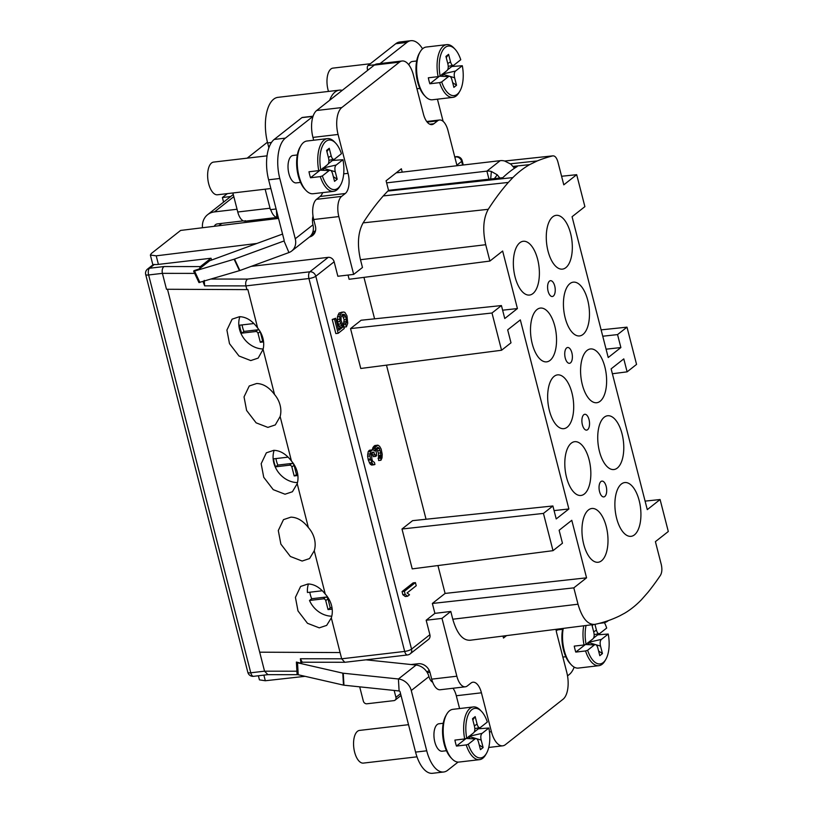 <?xml version="1.0" encoding="UTF-8"?>
<svg xmlns="http://www.w3.org/2000/svg" width="814" height="814" viewBox="0 0 814 814"><rect width="100%" height="100%" fill="white"/><g stroke="black" fill="none" stroke-linecap="round" stroke-linejoin="round"><path stroke-width="1.22" d="M478.205 727.899A26.547 12.475 -96.7 0 1 478.378 728.795L488.878 728.011L482.112 733.343C480.769 734.625 480.453 736.863 481.186 740.068L469.006 736.477M474.348 725.854L477.096 724.114C477.981 727.197 479.141 728.276 480.575 727.36L487.342 722.028A24.949 11.732 83.3 0 0 481.562 711.436L480.402 710.215A26.547 12.475 83.3 0 0 473.331 706.939A26.547 12.475 83.3 0 0 464.682 738.949L454.904 740.089A26.547 12.475 -96.7 0 0 455.596 743.141A26.547 12.475 -96.7 0 0 456.44 746.072L466.219 744.932A26.547 12.475 83.3 0 0 479.507 759.666A26.547 12.475 83.3 0 0 485.622 754.843L486.467 753.388A24.949 11.732 83.3 0 0 488.878 728.011M473.331 706.939L452.859 709.34A26.547 12.475 83.3 0 0 446.733 714.153A26.547 12.475 83.3 0 0 444.892 744.403A26.547 12.475 83.3 0 0 451.953 758.78A26.547 12.475 83.3 0 0 459.025 762.057L479.507 759.666M446.733 714.153L445.889 715.608A24.949 11.732 83.3 0 0 444.159 744.037A24.949 11.732 83.3 0 0 450.793 757.559L451.953 758.78M474.206 732.091L478.378 728.795M456.44 746.072L466.076 738.481L475.04 738.909L468.274 744.24A24.949 11.732 83.3 0 0 486.467 753.388M468.732 736.395L469.912 738.664M479.253 744.973L483.109 747.567L481.186 740.068M477.096 724.114L475.162 716.615L472.832 719.942M469.2 738.186L468.671 738.603M483.109 747.567L480.464 749.653L478.53 742.154C477.645 739.071 476.485 737.993 475.04 738.909M481.562 711.436A24.949 11.732 83.3 0 0 468.996 713.176A24.949 11.732 83.3 0 0 466.748 738.257L464.682 738.949M475.162 716.615L472.517 718.701L474.44 726.2C475.162 729.415 474.857 731.654 473.504 732.926L466.737 738.257M474.816 728.672L479.334 727.645M482.112 733.343L469.271 736.273M466.219 744.932L468.274 744.24M446.448 750.722L442.185 751.22A13.818 6.492 -96.7 0 1 434.829 742.022A13.818 6.492 -96.7 0 1 438.98 723.768L443.243 723.27M556.013 629.334A15.924 7.489 83.3 0 0 556.796 633.465L566.778 672.344A21.235 9.982 -96.7 0 1 563.054 699.246L505.372 744.678A21.235 9.982 -96.7 0 1 502.726 745.817A21.235 9.982 -96.7 0 1 491.412 731.694L481.43 692.806L456.298 695.746A15.924 7.489 83.3 0 0 453.001 688.247M456.298 695.746L459.584 708.546M458.058 762.087L447.669 770.268A31.848 14.967 -96.7 0 1 443.691 771.998A31.848 14.967 -96.7 0 1 426.729 750.803L411.263 690.537A13.797 11.701 -128.2 0 0 398.422 678.988L343.264 673.219A2.127 0.712 176.7 0 1 342.796 673.147L297.537 662.779A3.185 1.079 176.7 0 1 296.388 662.057L296.428 662.901M365.944 659.818L416.096 665.058A13.797 11.701 51.8 0 1 428.469 675.121L428.947 676.607A9.554 4.487 83.3 0 0 432.692 682.224A15.924 7.489 83.3 0 0 440.201 689.753L465.323 686.802A15.924 7.489 83.3 0 0 467.317 685.948L470.96 683.078A15.924 7.489 83.3 0 1 472.944 682.213A15.924 7.489 83.3 0 1 481.43 692.806M574.185 667.134A31.848 14.967 -96.7 0 1 569.22 674.552L567.521 675.885M556.237 630.85A13.818 6.492 -96.7 0 1 558.312 629.792L562.576 629.293M469.79 640.292L594.82 624.379C587.677 624.877 582.081 618.162 578.011 604.212L573.819 587.861L432.356 603.459L434.9 613.359L426.17 620.237L441.992 618.386L456.847 676.21A15.924 7.489 83.3 0 0 465.323 686.802M441.992 618.386L450.793 611.456L452.777 619.22C457.01 633.73 462.84 640.73 470.268 640.211M506.562 635.612L503.49 638.034L502.991 636.07M227.36 193.62L222.395 197.537L223.565 202.126M278.53 218.406L180.616 230.433L151.343 253.49L150.366 255.036L156.217 255.83L256.868 243.467M594.82 624.379A457.936 215.252 83.3 0 0 619.627 615.903L624.704 613.176A253.51 119.159 83.3 0 0 641.361 599.826L647.985 592.307A498.453 234.3 83.3 0 0 660.449 575.325C661.996 572.608 662.281 569.006 661.273 564.519L655.402 541.656L668.304 531.501L660.093 499.542L645.095 501.119M608.089 620.838L606.939 621.611A13.797 11.701 51.8 0 1 602.909 622.934L599.236 623.361M432.692 682.224A15.924 7.489 -96.7 0 1 431.715 679.151L430.036 672.618A10.613 9.005 51.8 0 0 418.223 663.736L411.039 664.529M309.564 236.945A10.613 9.005 51.8 0 0 312.637 235.48A10.613 9.005 51.8 0 0 315.374 226.048L313.695 219.515A15.924 7.489 -96.7 0 1 313.034 216.198A9.554 4.487 83.3 0 0 312.952 224.827L313.248 226.343A13.797 11.701 51.8 0 1 309.381 237.088L291.697 251.017A13.797 11.701 -128.2 0 0 295.258 238.756L279.792 178.49A31.848 14.967 -96.7 0 1 285.368 138.136L313.024 116.361L301.913 117.623A3.185 1.496 -96.7 0 1 302.309 117.45L313.085 116.188M313.054 116.28A21.235 9.982 -96.7 0 1 316.666 110.501L374.338 65.079A21.235 9.982 -96.7 0 1 376.994 63.93L402.126 60.989A21.235 9.982 -96.7 0 1 413.431 75.112L423.412 114.001A15.924 7.489 83.3 0 0 431.898 124.593A15.924 7.489 83.3 0 0 433.882 123.738L437.535 120.869A15.924 7.489 83.3 0 1 439.519 120.004A15.924 7.489 83.3 0 1 448.005 130.596L457.02 165.72M427.248 672.557L429.934 672.242M407.509 654.955A5.311 5.311 0 0 0 410.175 653.856A5.311 4.497 -128.2 0 0 411.548 649.134A5.311 1.302 165.6 0 1 404.68 651.424A5.311 2.493 83.3 0 0 407.509 654.955L345.014 662.27L302.269 662.209L300.987 663.217L296.388 662.057M203.012 281.552L204.629 285.856L245.93 285.897L246.886 289.621L247.863 289.509L257.651 328.011C252.248 320.635 246.204 316.86 239.52 316.687L232.112 319.159L226.913 330.067L229.487 343.65L238.99 356.003L250.763 360.571L258.17 358.099L263.075 349.379L274.542 394.515C269.18 387.342 263.207 383.669 256.644 383.506L249.247 385.989L244.037 396.896L246.611 410.47L256.115 422.832L267.887 427.391L275.295 424.918L280.138 416.524L291.443 461.029C286.111 454.049 280.219 450.478 273.769 450.335L266.371 452.808L261.172 463.715L263.736 477.299L273.239 489.652L285.012 494.22L292.419 491.748L297.202 483.658L308.353 527.543C303.042 520.757 297.232 517.297 290.893 517.155L283.496 519.627L278.296 530.535L280.871 544.118L290.364 556.471L302.147 561.039L309.544 558.567L314.255 550.773L325.254 594.078C319.983 587.474 314.245 584.106 308.018 583.974L300.62 586.456L295.421 597.364L297.995 610.938L307.488 623.3L319.271 627.859L326.668 625.386L331.308 617.887L341.666 658.801L344.79 662.281M300.987 663.217L300.376 658.76L341.666 658.801L404.68 651.424L308.933 278.52A5.311 1.302 -14.4 0 0 315.801 276.241A5.311 4.497 -128.2 0 0 309.869 271.795A5.311 2.493 83.3 0 0 308.933 278.52L245.93 285.897C245.319 282.773 245.869 280.504 247.568 279.09L309.869 271.795L328.205 257.356L251.211 266.371M340.089 652.553L259.697 652.187L264.55 671.184L296.907 671.214M246.886 289.621L166.494 289.265L162.403 273.351C161.803 270.228 162.342 267.959 164.052 266.544L200.397 266.585L199.349 268.874L209.676 260.745L282.55 234.066M259.697 652.187L167.501 289.275M325.254 594.078A23.352 19.811 51.8 0 1 331.308 617.887M308.353 527.543A23.352 19.811 51.8 0 1 314.255 550.773M291.443 461.029A23.352 19.811 51.8 0 1 297.202 483.658M274.542 394.515A23.352 19.811 51.8 0 1 280.138 416.524M257.651 328.011A23.352 19.811 51.8 0 1 263.075 349.379M267.898 674.653L264.55 671.184L250.773 672.791A5.311 1.302 165.6 0 1 247.843 672.374L145.696 274.552A5.311 1.302 165.6 0 0 148.626 274.969A5.311 2.493 -96.7 0 1 149.562 268.244A5.311 4.497 -128.2 0 0 147.558 269.058L153.154 264.652L154.355 264.469L149.562 268.244L164.052 266.544M305.067 676.322L265.313 680.748L259.442 679.863L258.384 675.762M426.17 620.237L429.884 634.696A5.311 4.497 51.8 0 1 428.52 639.407L410.175 653.856M554.08 510.602L568.874 508.964L520.329 319.892L507.671 329.853L510.999 342.816L501.556 350.254L360.775 368.477L350.539 328.591L361.141 320.238L501.434 305.565L491.992 313.003L501.556 350.254M502.625 310.195L517.419 308.557L504.761 318.528L501.434 305.565M517.419 308.557L502.645 251.027L489.906 261.06L485.714 244.709L360.48 259.717L362.474 267.48L353.673 274.399L337.851 276.251L334.147 261.793L315.801 276.241L411.548 649.134L429.884 634.696M660.093 499.542L647.283 509.635L611.131 368.854L623.789 358.882L627.116 371.845L636.558 364.407L626.994 327.157L617.551 334.595L620.879 347.547L608.221 357.519L572.069 216.728L584.89 206.634L576.688 174.684L563.787 184.839L557.916 161.966C556.664 157.682 554.945 155.647 552.747 155.881A498.453 234.3 83.3 0 0 537.23 160.938L529.619 164.642A253.51 119.159 83.3 0 0 512.861 177.594L508.323 182.438A457.936 215.252 83.3 0 0 488.247 209.31C483.292 218.335 482.448 230.138 485.714 244.709M504.68 161.009L553.001 155.84L504.741 161.03M573.819 587.861L586.558 577.828L571.784 520.299L559.126 530.26L562.454 543.223L553.011 550.661L412.23 568.884L401.994 529.008L412.596 520.655L552.889 505.972L543.447 513.41L553.011 550.661M568.874 508.964L556.216 518.935L552.889 505.972M601.505 560.805A27.076 12.729 83.3 0 0 607.051 530.148A27.076 12.729 83.3 0 0 591.829 508.485A27.076 12.729 83.3 0 0 588.451 509.951A27.076 12.729 83.3 0 0 582.905 540.608A27.076 12.729 83.3 0 0 598.127 562.26A27.076 12.729 83.3 0 0 601.505 560.805M634.432 534.869A27.076 12.729 83.3 0 0 639.977 504.212A27.076 12.729 83.3 0 0 624.755 482.56A27.076 12.729 83.3 0 0 621.377 484.025A27.076 12.729 83.3 0 0 615.832 514.672A27.076 12.729 83.3 0 0 631.054 536.334A27.076 12.729 83.3 0 0 634.432 534.869M617.287 468.07A27.076 12.729 83.3 0 0 622.832 437.413A27.076 12.729 83.3 0 0 607.61 415.751A27.076 12.729 83.3 0 0 604.232 417.216A27.076 12.729 83.3 0 0 598.677 447.873A27.076 12.729 83.3 0 0 613.898 469.536A27.076 12.729 83.3 0 0 617.287 468.07M584.35 493.996A27.076 12.729 83.3 0 0 589.896 463.349A27.076 12.729 83.3 0 0 574.684 441.687A27.076 12.729 83.3 0 0 571.296 443.152A27.076 12.729 83.3 0 0 565.75 473.799A27.076 12.729 83.3 0 0 580.972 495.461A27.076 12.729 83.3 0 0 584.35 493.996M600.132 401.261A27.076 12.729 83.3 0 0 605.677 370.614A27.076 12.729 83.3 0 0 590.455 348.952A27.076 12.729 83.3 0 0 587.077 350.417A27.076 12.729 83.3 0 0 581.532 381.074A27.076 12.729 83.3 0 0 596.754 402.727A27.076 12.729 83.3 0 0 600.132 401.261M567.205 427.197A27.076 12.729 83.3 0 0 572.751 396.54A27.076 12.729 83.3 0 0 557.529 374.878A27.076 12.729 83.3 0 0 554.151 376.343A27.076 12.729 83.3 0 0 548.605 407A27.076 12.729 83.3 0 0 563.827 428.663A27.076 12.729 83.3 0 0 567.205 427.197M550.05 360.399A27.076 12.729 83.3 0 0 555.596 329.741A27.076 12.729 83.3 0 0 540.374 308.079A27.076 12.729 83.3 0 0 536.996 309.544A27.076 12.729 83.3 0 0 531.45 340.201A27.076 12.729 83.3 0 0 546.672 361.854A27.076 12.729 83.3 0 0 550.05 360.399M582.977 334.462A27.076 12.729 83.3 0 0 588.522 303.805A27.076 12.729 83.3 0 0 573.3 282.153A27.076 12.729 83.3 0 0 569.922 283.618A27.076 12.729 83.3 0 0 564.377 314.265A27.076 12.729 83.3 0 0 579.599 335.928A27.076 12.729 83.3 0 0 582.977 334.462M565.832 267.664A27.076 12.729 83.3 0 0 571.377 237.006A27.076 12.729 83.3 0 0 556.155 215.344A27.076 12.729 83.3 0 0 552.767 216.809A27.076 12.729 83.3 0 0 547.222 247.466A27.076 12.729 83.3 0 0 562.443 269.129A27.076 12.729 83.3 0 0 565.832 267.664M532.895 293.589A27.076 12.729 83.3 0 0 538.441 262.942A27.076 12.729 83.3 0 0 523.219 241.28A27.076 12.729 83.3 0 0 519.841 242.745A27.076 12.729 83.3 0 0 514.295 273.392A27.076 12.729 83.3 0 0 529.517 295.055A27.076 12.729 83.3 0 0 532.895 293.589M549.491 281.125A7.967 3.744 -96.7 0 1 550.488 280.698A7.967 3.744 -96.7 0 1 554.965 287.067A7.967 3.744 -96.7 0 1 553.327 296.082A7.967 3.744 -96.7 0 1 552.34 296.51A7.967 3.744 -96.7 0 1 547.863 290.14A7.967 3.744 -96.7 0 1 549.491 281.125M566.646 347.924A7.967 3.744 -96.7 0 1 567.633 347.497A7.967 3.744 -96.7 0 1 572.11 353.866A7.967 3.744 -96.7 0 1 570.482 362.881A7.967 3.744 -96.7 0 1 569.485 363.309A7.967 3.744 -96.7 0 1 565.008 356.939A7.967 3.744 -96.7 0 1 566.646 347.924M583.791 414.733A7.967 3.744 -96.7 0 1 584.788 414.295A7.967 3.744 -96.7 0 1 589.265 420.665A7.967 3.744 -96.7 0 1 587.637 429.68A7.967 3.744 -96.7 0 1 586.64 430.118A7.967 3.744 -96.7 0 1 582.163 423.748A7.967 3.744 -96.7 0 1 583.791 414.733M600.946 481.532A7.967 3.744 -96.7 0 1 601.943 481.105A7.967 3.744 -96.7 0 1 606.42 487.474A7.967 3.744 -96.7 0 1 604.792 496.489A7.967 3.744 -96.7 0 1 603.795 496.916A7.967 3.744 -96.7 0 1 599.318 490.547A7.967 3.744 -96.7 0 1 600.946 481.532M426.048 519.24L386.487 365.15M586.558 577.828L445.095 593.426L437.942 565.557M374.593 318.834L363.95 277.36M489.906 261.06L349.125 279.283L348.036 275.061M432.356 603.459L445.095 593.426M415.425 582.61L413.105 582.885L402.055 591.585L402.849 594.698L405.301 596.52L407.621 596.245L409.503 594.769L407.061 592.948L416.229 585.724L415.425 582.61L404.385 591.31L405.179 594.424L407.621 596.245M377.899 445.146L375.315 447.191L374.888 451.017L372.832 449.643L370.482 451.495L369.932 455.921L370.441 459.015L372.527 463.868L373.901 464.784L374.949 464.458L374.409 462.383L372.7 461.233L371.937 459.34L371.357 453.795L371.856 452.411L373.473 452.136L375.702 456.379L376.638 455.637L375.956 449.684L376.679 448.107L378.205 447.415L379.334 448.514L380.738 452.899L380.932 460.246L382.02 457.885L382.214 454.243L381.166 449.074L379.609 446.306L377.899 445.146L374.766 445.563L372.985 447.456L372.517 449.674M372.832 449.643L368.996 450.61L368.162 451.76L367.602 456.196L368.325 460.124L370.207 464.133L371.571 465.059L373.901 464.784M371.723 452.788L373.372 456.644L375.702 456.379M376.617 448.239L378.418 453.174L378.602 460.521L380.932 460.246M342.084 314.794L344.108 319.576L343.427 324.603L344.068 327.096L346.388 326.831L347.741 323.27L346.968 315.883L344.963 312.464L343.701 311.966L341.371 312.8L339.794 316.544L339.916 321.438L342.562 327.34L338.807 330.301L335.714 318.254L334.534 319.18L338.166 333.302L344.271 328.49L341.097 320.513L341.056 317.043L342.613 314.316L344.342 314.458L345.797 316.809L346.632 321.143L345.747 324.338L346.388 326.831M342.318 312.057L339.051 313.064L337.464 316.809L337.596 321.703L339 326.088L340.242 327.615L338.471 329.009M335.714 318.254L332.214 319.454L335.836 333.577L338.166 333.302M462.606 165.069L461.66 161.376A5.311 1.302 -14.4 0 0 462.149 160.602A5.311 5.311 0 0 0 456.389 156.654A5.311 2.493 83.3 0 0 455.728 156.939A5.311 4.497 51.8 0 1 461.66 161.376L456.878 165.15M230.688 196.52L222.395 197.537M217.521 223.891L243.294 220.869M265.15 189.204L270.401 209.656L276.109 208.984M270.747 209.615A13.797 6.492 83.3 0 0 276.811 217.348L278.246 217.287M514.499 168.254L510.836 164.153L504.639 160.999A13.797 11.701 -128.2 0 0 500.183 160.673L396.184 172.843M386.63 182.865L486.904 171.123A13.797 11.701 51.8 0 1 491.361 171.459L497.273 174.827L499.796 178.012M202.462 227.747A18.05 15.303 51.8 0 1 207.631 214.672A18.05 15.303 51.8 0 1 214.448 211.905L237.057 209.259M367.674 70.33L367.48 69.587A3.185 1.496 -96.7 0 1 368.04 65.558L395.746 43.732A31.848 14.967 -96.7 0 1 399.725 42.002L410.897 40.7A31.848 14.967 -96.7 0 1 422.547 48.82M328.49 91.422A16.453 7.733 -96.7 0 1 328.042 89.855A16.453 7.733 -96.7 0 1 332.977 68.111L370.339 63.746M267.43 142.206L247.161 158.17M268.874 147.843L267.613 142.928A34.503 16.219 -96.7 0 1 277.961 97.344L339.397 90.15A34.503 16.219 83.3 0 0 329.609 100.305M342.256 90.344A34.503 16.219 83.3 0 0 339.397 90.15M380.067 63.573L406.919 42.42A31.848 14.967 -96.7 0 1 410.897 40.7M322.67 192.623A15.924 7.489 -96.7 0 1 320.136 196.469L316.493 199.338L341.615 196.398L345.268 193.518A15.924 7.489 83.3 0 0 348.056 173.341L338.075 134.463A21.235 9.982 -96.7 0 1 341.788 107.56L399.471 62.139A21.235 9.982 -96.7 0 1 402.126 60.989M437.433 99.176L443.121 121.357M408.791 64.794A13.818 6.492 -96.7 0 1 412.403 61.477L416.656 60.979M316.493 199.338A15.924 7.489 83.3 0 0 313.034 216.198M313.665 140.232L312.942 137.403A21.235 9.982 -96.7 0 1 313.024 116.361M300.529 182.397L296.276 182.896A13.818 6.492 -96.7 0 1 288.909 173.708A13.818 6.492 -96.7 0 1 293.06 155.454L297.324 154.955M341.615 196.398A15.924 7.489 83.3 0 0 338.828 216.575L353.673 274.399M402.218 172.141L401.353 168.773L386.09 180.789L388.543 190.344A254.751 119.739 83.3 0 0 387.81 191.066L383.252 195.93A459.177 215.832 83.3 0 0 363.115 222.873C357.967 232.265 357.081 244.546 360.48 259.717M576.688 174.684L561.589 176.262M620.879 347.547L606.084 349.186M617.551 334.595L602.757 336.223M626.994 327.157L601.119 329.863M627.116 371.845L612.393 373.748M388.543 190.344L502.818 177.676A253.622 119.21 83.3 0 1 517.185 166.565L513.583 166.941M312.912 231.766A13.797 11.701 -128.2 0 0 315.496 230.84M199.349 268.874L194.037 270.665L193.62 271.154L194.566 271.062L234.127 259.228L283.608 241.127A1.058 0.895 -128.2 0 0 284.096 240.059L268.62 179.802A31.848 14.967 -96.7 0 1 274.196 139.448L301.913 117.623M270.858 188.533L217.47 194.78A16.453 7.733 -96.7 0 1 208.699 183.832A16.453 7.733 -96.7 0 1 213.644 162.088L267.043 155.84M198.942 282.55L239.865 270.523L288.929 252.554A13.797 11.701 -128.2 0 0 291.697 251.017M312.566 218.549L313.441 218.447M204.629 285.856L204.243 280.392M200.397 266.585L210.999 258.242L211.711 260.002M328.205 257.356A5.311 4.497 51.8 0 1 334.147 261.793M154.355 264.469A10.613 2.595 165.6 0 0 158.415 264.397L210.999 258.242M302.269 662.209L300.376 658.76M443.691 771.998L432.529 773.3A31.848 14.967 -96.7 0 1 415.567 752.105L400.091 691.849A1.058 0.895 -128.2 0 0 399.104 690.964L343.946 685.195A2.127 0.712 176.7 0 1 343.477 685.113L298.219 674.755A3.185 1.079 176.7 0 1 297.059 674.012L296.428 662.789M394.159 690.445L395.93 697.313A3.185 2.696 51.8 0 1 393.905 700.63L366.911 703.784A3.185 2.696 51.8 0 1 363.349 701.129L359.686 686.833M400.976 695.309A3.185 2.696 51.8 0 1 400.407 695.96L395.105 700.142M416.982 756.827L363.39 763.094A16.453 7.733 -96.7 0 1 354.619 752.146A16.453 7.733 -96.7 0 1 359.564 730.412L408.516 724.684M328.429 157.54L331.176 155.8C332.061 158.883 333.221 159.961 334.666 159.045L341.422 153.714A24.949 11.732 83.3 0 0 335.643 143.122L334.483 141.901A26.547 12.475 83.3 0 0 327.411 138.624L306.939 141.015A26.547 12.475 83.3 0 0 300.814 145.838L299.969 147.293A24.949 11.732 83.3 0 0 298.239 175.722A24.949 11.732 83.3 0 0 304.874 189.245L306.033 190.466A26.547 12.475 83.3 0 0 313.105 193.742L333.587 191.341A26.547 12.475 83.3 0 0 339.713 186.518L340.547 185.063A24.949 11.732 83.3 0 0 342.959 159.697L336.192 165.028C334.849 166.3 334.544 168.539 335.266 171.754L323.087 168.152M300.814 145.838A26.547 12.475 83.3 0 0 298.972 176.078A26.547 12.475 83.3 0 0 306.033 190.466M333.587 191.341A26.547 12.475 83.3 0 1 320.299 176.607L310.521 177.757A26.547 12.475 -96.7 0 1 309.676 174.827A26.547 12.475 -96.7 0 1 308.984 171.774L318.762 170.625A26.547 12.475 83.3 0 1 327.411 138.624M332.285 159.585A26.547 12.475 -96.7 0 1 332.458 160.48L342.959 159.697M328.286 163.767L332.458 160.48M310.521 177.757L320.156 170.167L329.121 170.594L322.354 175.926A24.949 11.732 83.3 0 0 340.547 185.063M322.812 168.071L323.992 170.35M333.333 176.648L337.189 179.253L335.266 171.754M331.176 155.8L329.243 148.301L326.913 151.628M323.28 169.872L322.751 170.289M337.189 179.253L334.544 181.339L332.611 173.84C331.725 170.757 330.565 169.678 329.121 170.594M335.643 143.122A24.949 11.732 83.3 0 0 323.077 144.851A24.949 11.732 83.3 0 0 320.828 169.943L318.762 170.625M329.243 148.301L326.597 150.387L328.52 157.885C329.243 161.091 328.937 163.339 327.584 164.611L320.828 169.943M328.897 160.358L333.414 159.33M336.192 165.028L323.351 167.949M320.299 176.607L322.354 175.926M447.771 63.563L450.508 61.823C451.394 64.906 452.564 65.985 453.998 65.069L460.765 59.737A24.949 11.732 83.3 0 0 454.985 49.145L453.825 47.914A26.547 12.475 83.3 0 0 446.754 44.638L426.271 47.039A26.547 12.475 83.3 0 0 420.146 51.862L419.312 53.317A24.949 11.732 83.3 0 0 417.582 81.746A24.949 11.732 83.3 0 0 424.216 95.269L425.376 96.49A26.547 12.475 83.3 0 0 432.448 99.766L452.92 97.365A26.547 12.475 83.3 0 0 459.045 92.542L459.89 91.087A24.949 11.732 83.3 0 0 462.301 65.72L455.535 71.042C454.192 72.324 453.876 74.562 454.609 77.768L442.429 74.176M420.146 51.862A26.547 12.475 83.3 0 0 418.315 82.102A26.547 12.475 83.3 0 0 425.376 96.49M452.92 97.365A26.547 12.475 83.3 0 1 439.631 82.631L429.863 83.781A26.547 12.475 -96.7 0 1 429.019 80.851A26.547 12.475 -96.7 0 1 428.327 77.798L438.095 76.648A26.547 12.475 83.3 0 1 446.754 44.638M451.617 65.608A26.547 12.475 -96.7 0 1 451.801 66.504L462.301 65.72M447.619 69.79L451.801 66.504M429.863 83.781L439.499 76.18L448.463 76.618L441.697 81.939A24.949 11.732 83.3 0 0 459.89 91.087M442.155 74.094L443.335 76.374M452.676 82.672L456.532 85.277L454.609 77.768M450.508 61.823L448.585 54.324L446.255 57.641M442.623 75.885L442.083 76.312M456.532 85.277L453.876 87.363L451.953 79.864C451.068 76.781 449.908 75.702 448.463 76.618M454.985 49.145A24.949 11.732 83.3 0 0 442.419 50.875A24.949 11.732 83.3 0 0 440.16 75.967L438.095 76.648M448.585 54.324L445.93 56.41L447.863 63.909C448.585 67.114 448.28 69.353 446.927 70.635L440.16 75.967M448.229 66.382L452.747 65.354M455.535 71.042L442.684 73.972M439.631 82.631L441.697 81.939M214.316 226.292A5.311 4.497 51.8 0 1 215.517 224.684A5.311 4.497 51.8 0 1 217.521 223.87M269.749 218.305L270.044 219.444M244.983 220.675C246.042 220.909 245.797 221.072 244.241 221.164A13.797 6.492 -96.7 0 1 237.759 211.996L232.875 192.979M491.992 313.003L350.539 328.591M543.447 513.41L401.994 529.008M434.9 613.359L450.793 611.456M402.055 591.585L404.385 591.31M402.849 594.698L405.179 594.424M378.072 458.445L380.392 458.17M378.429 457.651L380.759 457.387M378.693 456.451L381.013 456.186M378.714 455.443L381.044 455.168M378.418 453.174L380.738 452.899M377.777 450.681L380.097 450.407M377.004 448.789L379.334 448.514M376.668 448.127L378.886 447.873M377.452 447.497L378.205 447.415M372.944 454.985L375.274 454.711M371.835 452.869L374.155 452.594M371.988 452.309L373.473 452.136M370.207 464.133L372.527 463.868M369.312 462.84L371.632 462.576M368.325 460.124L370.655 459.849M368.111 459.289L370.441 459.015M367.602 456.196L369.932 455.921M367.643 454.161L369.973 453.897M368.162 451.76L370.482 451.495M368.996 450.61L371.316 450.335M369.464 450.234L371.784 449.969M372.497 448.85L374.827 448.575M372.985 447.456L375.315 447.191M373.819 446.306L376.149 446.031M374.766 445.563L377.086 445.289M332.214 319.454L334.534 319.18M340.242 327.615L342.562 327.34M339 326.088L341.331 325.824M338.237 324.196L340.557 323.931M337.596 321.703L339.916 321.438M337.291 319.444L339.621 319.169M337.464 316.809L339.794 316.544M338.085 314.825L340.415 314.55M339.051 313.064L341.371 312.8M343.427 324.603L345.747 324.338M344.149 323.036L346.479 322.761M344.302 321.418L346.632 321.143M344.108 319.576L346.438 319.302M343.467 317.084L345.797 316.809M342.806 315.598L345.136 315.333M342.124 314.713L344.342 314.458M239.865 316.687A23.352 19.811 -128.2 0 0 263.166 348.982M308.445 583.984A23.352 19.811 -128.2 0 0 307.458 592.5L321.327 590.872A2.127 1.801 -128.2 0 0 322.12 590.547A2.127 1.801 -128.2 0 0 322.13 590.547L322.12 590.547M331.776 616.198A23.352 19.811 -128.2 0 1 309.503 600.478L323.372 598.85L325.58 597.11A2.127 1.801 51.8 0 1 327.95 598.89L330.26 607.855L331.99 607.661M332.183 609.116L328.052 609.605L325.742 600.63A2.127 1.801 -128.2 0 0 323.372 598.85M297.883 475.508L294.18 475.946L291.88 466.971A2.127 1.801 -128.2 0 0 289.499 465.191L275.641 466.819A23.352 19.811 -128.2 0 1 273.596 458.842L287.454 457.224A2.127 1.801 -128.2 0 0 288.024 457.041M274.155 450.335A23.352 19.811 -128.2 0 0 297.476 482.59M263.583 341.911L260.317 342.287L258.007 333.313A2.127 1.801 -128.2 0 0 255.637 331.542L241.768 333.16A23.352 19.811 -128.2 0 1 239.723 325.183L253.592 323.565A2.127 1.801 -128.2 0 0 253.887 323.504M294.18 475.946L297.69 474.053M275.641 466.819L277.849 465.079L291.717 463.451A2.127 1.801 51.8 0 1 294.088 465.232L296.388 474.206M275.966 458.567A23.352 19.811 -128.2 0 0 277.849 465.079M260.317 342.287L263.38 340.445M260.287 331.837L262.525 340.547M241.768 333.16L243.976 331.42L257.845 329.802A2.127 1.801 51.8 0 1 259.269 330.199M242.104 324.908A23.352 19.811 -128.2 0 0 243.976 331.42M309.839 592.216A23.352 19.811 -128.2 0 0 311.721 598.728L325.58 597.11M309.503 600.478L311.721 598.728M328.052 609.605L330.26 607.855M562.749 628.479A24.949 11.732 83.3 0 0 563.502 650.06A24.949 11.732 83.3 0 0 570.136 663.583L571.296 664.804A26.547 12.475 83.3 0 0 578.367 668.08L598.839 665.679A26.547 12.475 83.3 0 0 604.965 660.866L605.809 659.411A24.949 11.732 83.3 0 0 608.221 634.035L601.454 639.366C600.111 640.638 599.796 642.887 600.529 646.092L588.349 642.5M563.237 628.418A26.547 12.475 83.3 0 0 564.234 650.417A26.547 12.475 83.3 0 0 571.296 664.804M598.839 665.679A26.547 12.475 83.3 0 1 585.551 650.956L575.783 652.095A26.547 12.475 -96.7 0 1 574.938 649.165A26.547 12.475 -96.7 0 1 574.246 646.113L584.014 644.973A26.547 12.475 83.3 0 1 583.75 625.803M597.537 633.923A26.547 12.475 -96.7 0 1 597.72 634.818L608.221 634.035M593.538 638.105L597.72 634.818M575.783 652.095L585.419 644.505L594.383 644.932L587.616 650.264A24.949 11.732 83.3 0 0 605.809 659.411M588.074 642.419L589.244 644.688M598.595 650.986L602.452 653.591L600.529 646.092M593.691 631.878L596.428 630.138L594.942 624.358M593.111 624.613L592.175 625.966M588.542 644.21L588.003 644.627M602.452 653.591L599.796 655.677L597.873 648.178C596.988 645.095 595.828 644.016 594.383 644.932M596.428 630.138C597.313 633.221 598.483 634.299 599.918 633.384L606.684 628.052A24.949 11.732 83.3 0 0 604.446 622.639M586.06 625.518A24.949 11.732 83.3 0 0 586.08 644.281L584.014 644.973M586.08 644.281L592.846 638.949C594.2 637.677 594.505 635.429 593.782 632.224L591.87 624.776M594.149 634.696L598.666 633.668M601.454 639.366L588.603 642.297M585.551 650.956L587.616 650.264M428.947 676.607L411.263 690.537M602.909 622.934L602.767 622.395M429.283 670.543L426.801 671.855M416.096 665.058L398.422 678.988L399.104 690.964M267.786 674.664L253.602 676.322A5.311 2.493 -96.7 0 1 250.773 672.791L148.626 274.969L162.403 273.351L194.668 273.392M263.868 675.121L265.313 680.748M431.715 679.151L456.847 676.21M454.792 157.051L455.728 156.939L454.924 157.57M315.14 232.01L311.386 234.971M276.811 217.348L276.434 210.246M488.98 179.212L486.904 171.123L500.183 160.673M214.448 211.905L233.822 196.652M267.613 142.928L271.479 142.47M368.813 69.434L367.48 69.587M374.796 64.754L368.04 65.558M406.919 42.42L395.746 43.732M399.471 62.139L374.338 65.079M345.268 193.518L320.136 196.469M427.167 122.08L437.535 120.869M429.761 124.216L433.882 123.738M295.258 238.756L312.952 224.827M313.695 219.515L338.828 216.575M537.23 160.938L510.398 163.818M529.619 164.642L513.146 166.402M512.861 177.594L387.81 191.066M313.868 220.167L312.474 219.861M285.368 138.136L274.196 139.448M338.075 134.463L312.942 137.403M341.788 107.56L316.666 110.501M348.056 173.341L343.691 173.86M279.792 178.49L268.62 179.802M283.984 240.822L288.929 252.554M239.865 270.523L234.544 259.086M211.375 279.049L247.568 279.09M158.415 264.397L156.217 255.83M488.247 209.31L363.115 222.873M508.323 182.438L383.252 195.93M199.888 282.489L194.566 271.062M239.458 270.655L234.127 259.228M297.537 662.779L298.219 674.755M342.796 673.147L343.477 685.113M343.264 673.219L343.946 685.195M426.729 750.803L415.567 752.105M491.412 731.694L489.479 731.918M395.93 697.313L400.559 693.66M490.689 179.019L491.361 171.459M494.383 178.612L497.273 174.827M218.793 225.743L221.784 223.392M270.034 208.221L237.759 211.996M578.011 604.212L452.777 619.22M291.88 466.971L294.088 465.232M289.499 465.191L291.717 463.451M258.007 333.313L260.165 331.624M255.637 331.542L257.845 329.802M325.742 600.63L327.95 598.89M462.149 160.602L463.278 164.988M456.389 156.654L454.741 156.848M426.719 121.5L439.519 120.004M152.879 264.865L150.366 255.036M147.558 269.058A5.311 5.311 0 0 0 145.696 274.552M198.952 282.58L193.62 271.154M247.843 672.374A5.311 5.311 0 0 0 253.602 676.322M267.674 674.664L297.965 674.694M488.746 747.456L502.726 745.817M419.871 88.421L416.941 88.767M207.631 214.672L233.272 194.485M277.788 217.358L245.014 221.194M565.791 656.735L562.861 657.081"/></g></svg>
